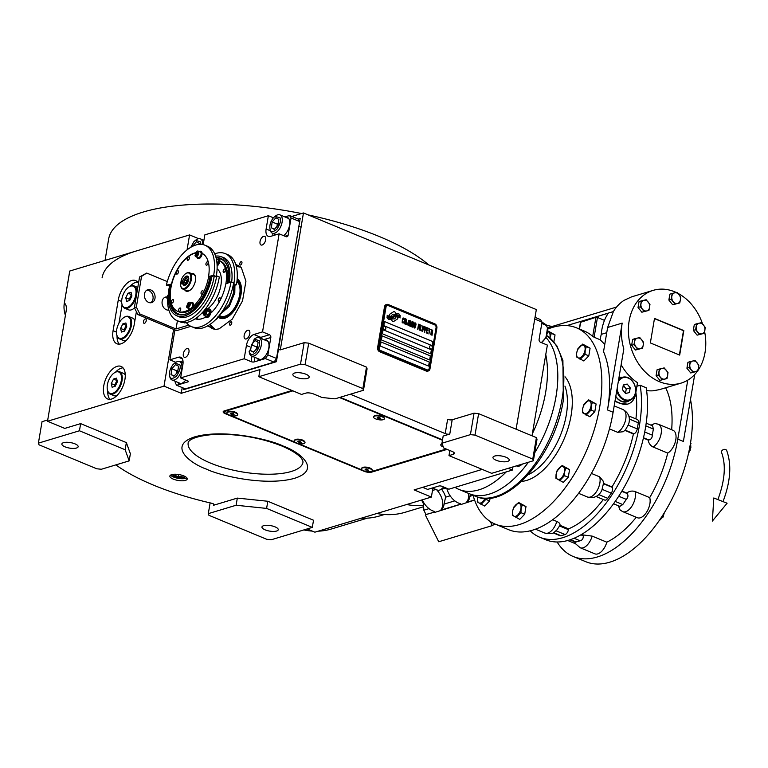 <?xml version="1.0" encoding="UTF-8"?>
<svg xmlns="http://www.w3.org/2000/svg" width="768" height="768" viewBox="0 0 768 768"><rect width="100%" height="100%" fill="white"/><g stroke="black" fill="none" stroke-linecap="round" stroke-linejoin="round"><path stroke-width="1.15" d="M470.419 434.64L474.048 413.174L452.198 419.76L449.779 434.064L443.165 436.061L441.955 443.213L443.664 447.955L452.285 451.526A5.501 1.853 -170.4 0 1 454.406 453.446A5.501 1.853 -170.4 0 1 453.293 454.31L448.982 455.616L491.683 473.328L533.376 460.752L532.771 459.082L474.989 435.11L470.419 434.64L441.955 443.213M449.779 434.064A3.302 1.114 9.6 0 1 445.21 433.594L350.323 394.224M442.531 439.824L340.07 397.315M445.21 433.594L447.629 419.29A3.302 1.114 -170.4 0 0 452.198 419.76M516.106 429.206L536.333 309.562L303.466 212.957L280.31 349.872L304.138 342.691L308.707 343.162L366.49 367.133L367.094 368.813L363.466 390.269L362.861 388.598L305.078 364.618L300.509 364.147L258.806 376.714L301.498 394.426L305.798 393.13A5.501 1.853 -170.4 0 1 313.421 393.917L322.051 397.498L335.002 398.842L363.466 390.269M507.571 461.434A8.256 2.784 9.6 0 1 498.269 460.963A8.256 2.784 9.6 0 1 492.96 457.373A8.256 2.784 9.6 0 1 494.64 456.058A8.256 2.784 9.6 0 1 503.942 456.528A8.256 2.784 9.6 0 1 509.242 460.118A8.256 2.784 9.6 0 1 507.571 461.434M532.771 459.082L536.41 437.626L478.618 413.654L474.048 413.174M536.41 437.626L537.005 439.296L533.376 460.752M474.989 435.11L478.618 413.654M482.198 469.392L414.125 489.907L431.376 497.069L314.88 532.176L307.114 528.95M64.301 303.197L69.514 272.381A203.654 68.717 9.6 0 1 69.782 271.027L189.581 234.922L198.643 238.685M291.859 216.451L303.466 212.957M80.65 423.619L79.44 430.771L38.4 443.136L39.005 444.816L96.787 468.787L101.366 469.258L129.158 460.886L130.368 453.734L126.355 442.589L80.65 423.619L64.762 428.41L47.51 421.248L164.006 386.141L181.248 393.302L182.218 387.571M181.248 393.302L260.016 369.562L258.806 376.714M300.509 364.147L304.138 342.691M307.478 378.413A8.256 2.784 9.6 0 1 298.166 377.952A8.256 2.784 9.6 0 1 292.867 374.352A8.256 2.784 9.6 0 1 294.538 373.046A8.256 2.784 9.6 0 1 303.85 373.517A8.256 2.784 9.6 0 1 309.149 377.107A8.256 2.784 9.6 0 1 307.478 378.413M362.861 388.598L366.49 367.133M292.022 390.49L224.275 410.909A5.501 1.853 -170.4 0 0 223.162 411.782A5.501 1.853 -170.4 0 0 225.283 413.693L364.138 471.302A5.501 1.853 -170.4 0 0 371.76 472.099L447.12 449.386M449.846 450.518L448.982 455.616M185.453 480.374A8.803 2.976 -170.4 0 0 187.238 478.982A8.803 2.976 -170.4 0 0 181.584 475.142A8.803 2.976 -170.4 0 0 171.648 474.653A8.803 2.976 -170.4 0 0 169.862 476.045A8.803 2.976 -170.4 0 0 175.517 479.875A8.803 2.976 -170.4 0 0 185.453 480.374M115.872 464.89A151.92 51.254 -170.4 0 0 211.584 503.222A3.302 1.114 9.6 0 1 214.118 504.768A3.302 1.114 9.6 0 1 213.446 505.296L213.658 504.058M237.322 498.096L236.112 505.248L208.31 513.629L208.915 515.299L266.698 539.28L271.277 539.75L312.307 527.386L313.517 520.234L267.811 501.264L237.322 498.096L213.446 505.296M431.376 497.069L432.874 488.198M65.414 315.398A203.654 68.717 9.6 0 1 64.195 303.888L69.782 271.027M65.568 304.454L64.195 303.888L64.368 303.053A11.011 5.827 112.5 0 1 66.173 310.896L47.51 421.248M64.195 303.888L64.368 303.053M138.48 283.363A17.616 9.331 -67.5 0 0 135.6 280.589A17.616 9.331 -67.5 0 0 118.262 300.048L113.078 330.701A17.616 9.331 -67.5 0 0 116.918 343.776A17.616 9.331 -67.5 0 0 134.256 324.317L136.397 311.674M111.571 399.034A17.616 9.331 -67.5 0 0 124.147 382.886A17.616 9.331 -67.5 0 0 121.085 366.422A17.616 9.331 -67.5 0 0 117.101 366.336A17.616 9.331 -67.5 0 0 104.525 382.493A17.616 9.331 -67.5 0 0 107.587 398.957A17.616 9.331 -67.5 0 0 111.571 399.034M145.21 318.979A2.314 1.229 112.5 0 1 145.738 318.989A2.314 1.229 112.5 0 1 146.131 321.158A2.314 1.229 112.5 0 1 144.49 323.27A2.314 1.229 112.5 0 1 143.962 323.261A2.314 1.229 112.5 0 1 143.558 321.101A2.314 1.229 112.5 0 1 145.21 318.979M164.006 386.141L173.606 329.376M187.046 249.917L189.581 234.922M305.078 364.618L308.707 343.162M186.864 477.869A8.803 2.976 9.6 0 1 185.798 478.33A8.803 2.976 -170.4 0 1 177.36 478.195A8.803 2.976 -170.4 0 1 170.582 475.114M47.731 419.962L42.029 421.68L38.4 443.136M126.355 442.589L125.146 449.741L79.44 430.771M129.158 460.886L125.146 449.741M208.31 513.629L210.125 502.896M267.811 501.264L266.602 508.416L236.112 505.248M312.307 527.386L266.602 508.416M117.043 335.933A17.616 9.331 -67.5 0 0 119.29 344.16M122.083 304.771L118.973 323.165M137.539 282A17.616 9.331 -67.5 0 0 130.138 286.224M115.613 372.048A17.616 9.331 -67.5 0 1 121.411 368.131A17.616 9.331 112.5 0 1 123.024 367.834M107.712 391.104A17.616 9.331 -67.5 0 0 109.958 399.331M172.512 474.442A6.47 2.179 -170.4 0 0 176.746 477.226A6.47 2.179 -170.4 0 0 183.965 477.571A6.47 2.179 9.6 0 0 185.261 476.602M76.483 448.032A8.256 2.784 9.6 0 1 67.171 447.571A8.256 2.784 9.6 0 1 61.872 443.971A8.256 2.784 9.6 0 1 63.542 442.666A8.256 2.784 9.6 0 1 72.854 443.126A8.256 2.784 9.6 0 1 78.154 446.726A8.256 2.784 9.6 0 1 76.483 448.032M276.576 531.043A8.256 2.784 9.6 0 1 267.274 530.582A8.256 2.784 9.6 0 1 261.965 526.992A8.256 2.784 9.6 0 1 263.645 525.677A8.256 2.784 9.6 0 1 272.947 526.147A8.256 2.784 9.6 0 1 278.246 529.738A8.256 2.784 9.6 0 1 276.576 531.043M392.851 318.605A9.581 7.459 73.2 0 1 391.459 319.565L392.102 320.851A1.373 1.066 73.2 0 0 393.619 321.485L397.344 319.094A1.373 1.066 73.2 0 0 397.651 317.29L397.565 317.136A6.384 4.973 73.2 0 0 395.568 316.896A2.419 1.882 73.2 0 1 395.53 317.376A2.419 1.882 73.2 0 1 394.33 318.902A2.419 1.882 -106.8 0 1 394.301 318.912A2.419 1.882 -106.8 0 1 392.832 318.624A2.419 1.882 73.2 0 0 394.33 318.902L394.33 318.902M393.389 321.59A1.373 1.066 73.2 0 0 393.59 321.494L397.315 319.104A1.373 1.066 73.2 0 0 397.613 317.299L397.536 317.146A6.384 4.973 73.2 0 0 395.568 316.906M428.026 371.03A3.302 2.573 -106.8 0 1 427.718 371.146A3.302 2.573 -106.8 0 1 426.25 371.05L379.68 351.734A3.302 2.573 -106.8 0 1 377.606 347.587L384.518 306.72A3.302 2.573 -106.8 0 1 386.15 304.627A3.302 2.573 -106.8 0 1 386.477 304.56M386.045 306.883L379.133 347.75A2.198 1.709 73.2 0 0 380.515 350.506L427.085 369.83A2.198 1.709 73.2 0 0 428.064 369.898A2.198 1.709 73.2 0 0 429.158 368.506L436.07 327.629A2.198 1.709 73.2 0 0 434.688 324.874L388.118 305.549A2.198 1.709 73.2 0 0 387.139 305.491A2.198 1.709 73.2 0 0 386.045 306.883L386.016 306.893A2.198 1.709 -106.8 0 1 387.101 305.501A2.198 1.709 -106.8 0 1 387.12 305.491L387.101 305.501M381.034 341.981L380.342 346.061L428.64 366.106L429.331 362.016L381.034 341.981L429.302 362.026L428.611 366.086M382.07 335.846L381.379 339.936L429.677 359.971L430.368 355.882L382.07 335.846L430.339 355.891L429.648 359.962M383.107 329.712L382.416 333.802L430.714 353.837L431.405 349.757L383.107 329.712M384.49 321.542L383.798 325.632L432.096 345.667L432.787 341.578L384.49 321.542L432.758 341.587L432.067 345.658M395.021 316.57L395.059 316.56A5.674 4.416 -106.8 0 1 395.04 316.56A5.674 4.416 73.2 0 1 397.69 316.771A65.222 50.755 73.2 0 1 400.147 317.933L398.65 315.706A10.109 7.862 73.2 0 0 396.739 315.322A5.27 4.109 73.2 0 0 395.626 315.456A5.27 4.109 73.2 0 0 394.435 316.118A197.146 153.427 73.2 0 1 393.101 317.222A8.304 6.461 73.2 0 1 391.334 318.182A5.453 4.243 73.2 0 1 391.315 318.192A5.453 4.243 -106.8 0 1 391.277 318.202A5.453 4.243 -106.8 0 1 388.723 317.981A39.158 30.48 -106.8 0 1 386.832 317.05L388.31 319.267A6.336 4.934 73.2 0 0 390.691 319.44A6.01 4.675 73.2 0 0 390.931 319.382A6.01 4.675 73.2 0 0 392.765 318.154L392.736 318.163A8.371 6.518 -106.8 0 1 394.512 316.771A5.674 4.416 -106.8 0 1 395.021 316.57A5.674 4.416 73.2 0 0 394.541 316.762A8.371 6.518 73.2 0 0 392.765 318.154M386.822 317.021A39.158 30.48 73.2 0 0 388.752 317.971A5.453 4.243 73.2 0 0 391.315 318.192L391.315 318.192M387.12 315.245A22.109 17.203 73.2 0 0 389.107 316.224A22.109 17.203 -106.8 0 1 387.13 315.274L388.598 317.386A6.528 5.078 73.2 0 0 391.699 317.664L391.699 317.664A6.259 4.867 73.2 0 0 393.466 316.522A8.381 6.518 -106.8 0 1 395.28 315.216A6.326 4.925 -106.8 0 1 395.702 315.062L395.741 315.053A6.326 4.925 73.2 0 1 398.074 315.072A13.738 10.694 73.2 0 1 400.454 316.099L398.976 313.92A5.971 4.646 73.2 0 0 396.442 313.795A5.971 4.646 73.2 0 0 396.106 313.91A7.258 5.654 73.2 0 0 394.483 315.043A15.907 12.384 73.2 0 1 393.446 316.003A5.165 4.022 73.2 0 1 392.352 316.589A5.165 4.022 -106.8 0 1 392.323 316.598A5.165 4.022 -106.8 0 1 391.344 316.733A8.688 6.758 -106.8 0 1 389.078 316.234A8.688 6.758 73.2 0 0 391.373 316.723A5.165 4.022 73.2 0 0 392.352 316.589L392.323 316.598M395.741 315.053A6.326 4.925 73.2 0 0 395.309 315.206A8.381 6.518 73.2 0 0 393.494 316.512L393.466 316.522M391.699 317.664A6.259 4.867 73.2 0 0 393.494 316.512M392.899 314.285L392.938 314.275A2.419 1.882 73.2 0 1 394.416 314.573A9.6 7.469 73.2 0 1 395.808 313.613L395.165 312.326A1.373 1.066 73.2 0 0 393.648 311.693L389.923 314.083A1.373 1.066 73.2 0 0 389.616 315.888L389.693 316.042A6.384 4.963 73.2 0 0 391.699 316.282A2.419 1.882 -106.8 0 1 392.899 314.285A2.419 1.882 -106.8 0 1 392.918 314.275A2.419 1.882 73.2 0 0 391.699 316.282M403.526 322.608L403.661 322.08L402.451 322.166L402.365 321.082L402.893 318.749L404.083 319.584L404.035 318.518L403.123 317.904L402.394 319.354L402.173 322.512L403.085 323.126L403.402 322.003M405.629 318.826L404.63 319.229L404.064 321.782L404.765 323.942L406.042 320.285L405.062 318.72M407.213 324.95L407.318 324.326L406.08 323.808L406.618 319.238L405.754 324.346L407.242 324.97L407.347 324.317L406.109 323.798L406.608 319.267M409.43 320.41L408.432 320.803L407.866 323.366L408.566 325.517L409.843 321.859L408.864 320.304M410.707 326.41L411.974 322.627L411.542 326.746L412.406 321.638L410.64 325.795L410.419 320.822L409.555 325.93L410.486 322.003L410.707 326.41L411.974 322.627M413.654 324.95L413.914 322.387L412.733 321.782L411.869 326.89L413.088 327.274L413.693 325.786L413.99 322.79L412.733 321.802M415.584 322.963L414.586 323.366L414.019 325.92L414.72 328.07L416.006 324.413L415.776 323.155L415.018 322.858M417.696 329.309L418.349 327.014L419.424 327.466L419.53 326.813L418.454 326.362L418.694 324.95L419.933 325.469L420.048 324.816L418.56 324.192L417.696 329.309M419.51 330.058L420.374 324.95L419.51 330.058M421.21 325.296L420.096 330.298L421.584 330.912L421.69 330.259L420.451 329.75L420.95 325.21M421.91 331.056L422.774 325.949L421.91 331.056M424.608 328.445L424.531 326.794L423.35 326.189L422.486 331.296L423.12 329.117L424.09 329.395L424.608 328.445L424.502 326.803L423.35 326.208M426.47 329.222L426.394 327.562L425.213 326.957L424.349 332.064L424.982 329.885L425.952 330.173L426.47 329.222L426.365 327.571L425.213 326.976M427.699 333.456L427.805 332.803L426.566 332.285L426.864 330.547L427.939 330.989L428.045 330.346L426.97 329.894L427.21 328.483L428.448 328.992L428.563 328.349L427.075 327.725L426.211 332.832L427.699 333.456L427.776 332.813L426.538 332.294L426.864 330.547M430.368 329.674L428.89 328.483L429.466 329.299L428.938 333.965L429.706 329.405L430.368 329.674M432.269 330.461L430.79 329.27L431.366 330.086L430.838 334.752L431.606 330.192L432.269 330.461M431.827 335.165L432.691 330.058L431.827 335.165M404.995 319.382L405.744 319.93L405.466 322.368L405.053 323.242L404.304 322.704L404.995 319.382L404.246 322.349L405.053 323.242M408.806 320.957L409.546 321.504L409.267 323.952L408.854 324.826L408.106 324.278L408.806 320.957L408.048 323.933L408.854 324.826M412.618 324.058L412.867 322.531L413.76 323.827L412.579 324.067L412.867 322.531M413.443 325.44L413.155 326.602L412.224 326.333L412.502 324.71L413.443 325.44M414.96 323.52L415.709 324.058L415.43 326.506L415.018 327.379L414.269 326.832L414.96 323.52L414.202 326.486L415.018 327.379M424.166 328.733L423.235 328.464L423.514 326.832L424.397 327.312L424.166 328.733M426.019 329.501L425.098 329.232L425.366 327.6L426.259 328.09L426.019 329.501M383.098 329.741L431.376 349.766L430.685 353.827M428.035 369.907L428.064 369.898A2.198 1.709 -106.8 0 1 428.035 369.907A2.198 1.709 -106.8 0 1 427.056 369.84L380.477 350.515A2.198 1.709 -106.8 0 1 379.094 347.76L386.016 306.893M378.24 347.405L385.152 306.528A3.302 2.573 -106.8 0 1 386.784 304.445A3.302 2.573 -106.8 0 1 388.253 304.541L434.832 323.866A3.302 2.573 -106.8 0 1 436.896 328.003L429.984 368.87A3.302 2.573 -106.8 0 1 428.352 370.963A3.302 2.573 -106.8 0 1 426.883 370.867L380.304 351.542A3.302 2.573 -106.8 0 1 378.24 347.405L377.606 347.587M399.917 317.088L398.621 315.715A10.109 7.862 73.2 0 0 396.71 315.331A5.27 4.109 73.2 0 0 395.606 315.466M400.109 317.914L399.878 317.098M390.912 319.382A6.01 4.675 73.2 0 0 392.736 318.163M400.416 316.08L398.938 313.93A5.971 4.646 73.2 0 0 396.422 313.795M394.406 314.563A9.6 7.469 -106.8 0 1 395.779 313.622L395.136 312.336A1.373 1.066 73.2 0 0 393.84 311.606M404.131 319.027L403.882 318.24M404.054 319.574L404.102 319.037M402.365 321.082L402.73 319.046M403.152 322.454L402.566 322.349M404.966 323.914L405.955 320.851L405.59 318.835M408.768 325.498L409.757 322.426L409.392 320.419M411.504 326.736L412.022 321.504M410.64 325.795L410.419 320.842M409.776 326.016L410.486 322.003M413.059 327.274L413.626 324.96M413.395 324.384L412.579 324.067M413.011 326.659L412.195 326.352L412.502 324.71M414.922 328.051L415.92 324.989L415.555 322.973M419.395 327.446L419.501 326.822L418.426 326.371L418.694 324.95M419.904 325.45L420.019 324.826L418.56 324.221M417.917 329.395L418.349 327.014M419.731 330.154L420.374 324.97M421.555 330.902L421.661 330.278L420.422 329.76L421.171 325.306M422.131 331.142L422.774 325.968M422.707 331.382L423.12 329.117M424.07 329.405L424.57 328.454M424.022 328.79L423.197 328.474L423.514 326.832M424.57 332.16L424.982 329.885M425.923 330.173L426.432 329.232M425.875 329.558L425.059 329.242L425.366 327.6M427.91 330.979L428.016 330.355L426.941 329.904L427.21 328.483M428.419 328.982L428.525 328.358L427.066 327.754M428.909 333.955L429.677 329.414M430.339 329.664L428.89 328.502M430.81 334.742L431.606 330.192M432.24 330.451L430.79 329.29M432.048 335.261L432.691 330.077M383.885 326.323A1.757 1.373 -106.8 0 0 382.944 327.408A1.757 1.373 73.2 0 0 384.893 329.693M383.808 326.342L383.952 326.294A1.757 1.373 -106.8 0 0 383.088 327.37A1.757 1.373 73.2 0 0 385.834 328.608A2.093 2.093 0 0 0 385.19 326.65A1.757 1.373 -106.8 0 1 385.843 328.57M383.952 326.294A1.757 1.373 -106.8 0 1 385.19 326.65M430.454 345.648A1.757 1.373 -106.8 0 0 429.514 346.733A1.757 1.373 73.2 0 0 431.472 349.018M430.378 345.667L430.531 345.619A1.757 1.373 -106.8 0 0 429.667 346.685A1.757 1.373 73.2 0 0 432.413 347.923A2.093 2.093 0 0 0 431.77 345.965A1.757 1.373 -106.8 0 1 432.413 347.894A2.093 2.093 0 0 1 432.384 348.019M430.531 345.619A1.757 1.373 -106.8 0 1 431.77 345.965M102.077 277.882A170.63 57.571 9.6 0 1 136.627 250.877M105.034 260.4L108.643 239.059A170.63 57.571 9.6 0 1 143.194 212.054A170.63 57.571 9.6 0 1 301.546 213.533M308.179 214.906A170.63 57.571 9.6 0 1 428.726 264.922M422.678 487.334L427.67 489.408L438.922 486.01A2.198 0.739 9.6 0 1 441.974 486.326L448.877 489.197L512.41 470.045L508.272 468.326M532.022 435.811L547.363 345.082L540.47 342.221A2.198 1.709 -106.8 0 1 539.088 339.466L542.026 322.09L534.73 319.066M535.027 317.328L540.557 319.622L542.026 322.09L546.989 325.392M512.41 470.045L512.938 466.915M522.134 464.15A9.907 5.251 112.5 0 1 520.733 465.312A9.907 5.251 112.5 0 1 516.874 466.061L516.413 465.869M522.518 464.026L520.733 465.312M541.786 323.501L545.242 324.931A9.907 5.251 112.5 0 1 546 325.402A9.907 5.251 112.5 0 1 547.43 328.186L546.058 337.565L541.507 342.49A9.907 5.251 112.5 0 1 541.344 342.586M547.43 328.186A9.907 5.251 112.5 0 1 545.578 337.613A9.907 5.251 112.5 0 1 541.507 342.49M443.578 486.998A9.907 5.251 112.5 0 1 441.168 489.293A9.907 5.251 112.5 0 1 437.309 490.042L432.365 487.987M443.856 487.114L441.168 489.293M215.942 329.443L212.285 328.694L208.195 325.555M235.93 264.979L238.445 265.651L241.555 267.706M183.552 388.128L183.754 389.645L276.413 361.709L300.182 218.486L298.195 219.082L299.664 221.549L276.509 358.464L274.003 362.131L185.309 388.858L176.688 385.277L187.939 381.888A2.198 0.739 9.6 0 0 188.381 381.542A2.198 0.739 9.6 0 0 187.536 380.774L180.634 377.914L182.88 364.627A9.907 5.251 -67.5 0 0 180.72 357.274A9.907 5.251 -67.5 0 0 178.483 357.226L182.333 358.829M203.174 244.637L204.835 234.864L268.368 215.712L273.389 217.795C270.461 221.549 269.347 225.379 270.048 229.248C270.557 232.32 272.813 232.378 276.797 229.411C280.128 224.189 281.251 220.358 280.166 217.93L275.05 216.307L273.408 217.766M298.195 219.082L289.574 215.501L284.88 216.912M299.664 221.549L291.043 217.968L289.574 215.501M291.043 217.968L288.106 235.334A2.198 1.709 -106.8 0 1 287.011 236.726A2.198 1.709 -106.8 0 1 286.032 236.669L279.13 233.808L262.541 331.891L269.443 334.752A2.198 1.709 -106.8 0 1 270.816 337.517L267.878 354.883L276.509 358.464M274.003 362.131L265.373 358.55L267.878 354.883M265.373 358.55L254.122 361.939A2.198 0.739 9.6 0 1 251.078 361.622L252 356.17M180.634 377.914L244.176 358.762L251.078 361.622M175.459 381.408L175.219 382.81L176.688 385.277M174.931 329.923L169.882 359.818L175.891 362.314M244.166 335.453A4.675 2.477 -67.5 0 0 245.194 338.928A4.675 2.477 -67.5 0 0 249.792 333.763A4.675 2.477 -67.5 0 0 248.774 330.288A4.675 2.477 -67.5 0 0 244.166 335.453M260.054 241.526A4.675 2.477 -67.5 0 0 261.072 245.002A4.675 2.477 -67.5 0 0 265.68 239.837A4.675 2.477 -67.5 0 0 264.662 236.362A4.675 2.477 -67.5 0 0 260.054 241.526M188.957 352.099A4.675 2.477 -67.5 0 0 187.93 348.624A4.675 2.477 -67.5 0 0 183.331 353.789A4.675 2.477 -67.5 0 0 184.349 357.264A4.675 2.477 -67.5 0 0 188.957 352.099M231.763 323.174A1.814 0.96 -67.5 0 0 231.36 321.83A1.814 0.96 -67.5 0 0 229.574 323.837A1.814 0.96 -67.5 0 0 229.968 325.181A1.814 0.96 -67.5 0 0 231.763 323.174M241.939 263.002A1.814 0.96 -67.5 0 0 241.536 261.658A1.814 0.96 -67.5 0 0 239.75 263.664A1.814 0.96 -67.5 0 0 240.144 265.008A1.814 0.96 -67.5 0 0 241.939 263.002M235.728 264.326L241.229 267.35L245.933 281.174L242.515 300.922L232.272 319.123L219.082 328.858L215.462 329.462L207.494 325.958M169.882 359.818L178.483 357.226M244.176 358.762L246.422 345.475L249.437 346.723M262.541 331.891L253.939 334.483A9.907 5.251 -67.5 0 0 246.422 345.475M279.13 233.808L270.528 236.4A9.907 5.251 -67.5 0 1 268.282 236.352A9.907 5.251 -67.5 0 1 266.122 228.998L270.365 230.755M268.368 215.712L266.122 228.998M283.632 235.67A10.454 5.539 -67.5 0 0 289.498 225.59A10.454 5.539 -67.5 0 0 287.309 217.325A10.454 5.539 -67.5 0 0 285.456 217.162M257.088 358.282A10.454 5.539 -67.5 0 0 258.518 359.472A10.454 5.539 -67.5 0 0 268.81 347.914A10.454 5.539 -67.5 0 0 266.534 340.157A10.454 5.539 -67.5 0 0 264.682 339.984M177.523 382.262A10.454 5.539 -67.5 0 0 178.954 383.453A10.454 5.539 -67.5 0 0 181.315 383.501A10.454 5.539 -67.5 0 0 185.731 380.026M287.616 218.054A10.454 5.539 112.5 0 1 288.298 217.997M259.68 359.702A10.454 5.539 112.5 0 1 259.248 359.184M267.523 340.819A10.454 5.539 -67.5 0 0 266.842 340.877M180.125 383.683A10.454 5.539 112.5 0 1 179.683 383.155M173.069 364.57C170.131 368.362 169.008 372.182 169.709 376.051C170.218 379.133 172.474 379.181 176.458 376.214C179.789 370.992 180.912 367.162 179.827 364.733L174.71 363.11L173.069 364.57M180.797 383.626L172.003 379.978A9.907 5.251 -67.5 0 1 169.968 377.357A9.907 5.251 -67.5 0 1 169.805 376.714L169.709 376.051M172.003 379.978A9.907 5.251 -67.5 0 0 179.357 375.379A9.907 5.251 -67.5 0 0 181.642 364.291A9.907 5.251 -67.5 0 0 179.597 361.67A9.907 5.251 -67.5 0 0 175.738 362.419L174.71 363.11M177.725 372.029L178.512 366.202L175.555 364.57L171.811 368.755L171.024 374.582L173.981 376.224L177.725 372.029M171.024 374.582L174.25 375.926M171.811 368.755L176.986 370.906L176.669 373.21M178.032 369.725L176.986 370.906M210.288 325.142A34.128 18.077 -67.5 0 0 210.47 325.45A34.128 18.077 -67.5 0 0 214.013 329.222M240.038 266.496A34.128 18.077 -67.5 0 0 236.314 266.381M209.885 324.48L215.146 329.395M240.96 267.178L236.342 266.477M218.074 317.05A21.514 11.395 112.5 0 0 223.258 318.576A21.514 11.395 112.5 0 0 240.787 295.632A21.514 11.395 -67.5 0 0 239.03 280.56A21.514 11.395 -67.5 0 0 237.178 278.87M237.149 279.322A21.005 11.126 112.5 0 1 239.318 280.963M223.747 318.499A21.005 11.126 112.5 0 1 218.563 316.368M218.842 316.032A20.189 10.694 112.5 0 0 240 295.795A20.189 10.694 -67.5 0 0 237.053 280.349M219.274 315.504L220.704 316.09A19.267 10.205 112.5 0 0 239.462 295.91A19.267 10.205 -67.5 0 0 236.938 281.414M276.413 361.709L300.182 218.486M183.322 389.462L275.981 361.536M276.086 234.72L272.342 233.165A9.907 5.251 -67.5 0 1 270.298 230.554A9.907 5.251 -67.5 0 1 270.144 229.91L270.048 229.248M272.342 233.165A9.907 5.251 -67.5 0 0 279.686 228.576A9.907 5.251 -67.5 0 0 281.981 217.488A9.907 5.251 -67.5 0 0 279.936 214.867A9.907 5.251 -67.5 0 0 276.077 215.616L275.05 216.307M278.064 225.226L278.851 219.398L275.894 217.766L272.141 221.952L271.363 227.779L274.32 229.411L278.064 225.226M271.363 227.779L274.589 229.114M272.141 221.952L277.315 224.102L277.008 226.406M278.371 222.922L277.315 224.102M256.022 352.234C258.97 348.451 260.093 344.621 259.392 340.752L254.275 339.13L249.274 352.08C250.618 355.229 252.864 355.277 256.022 352.234M249.139 351.523L249.37 352.733A9.907 5.251 -67.5 0 0 249.523 353.376A9.907 5.251 -67.5 0 0 251.568 355.997A9.907 5.251 -67.5 0 0 257.318 353.558A9.907 5.251 -67.5 0 0 261.206 340.31A9.907 5.251 -67.5 0 0 259.162 337.69A9.907 5.251 -67.5 0 0 255.302 338.438L254.275 339.13M251.366 344.774L250.589 350.602L253.546 352.243L257.29 348.048L258.077 342.221L255.12 340.589L251.366 344.774L256.541 346.925L256.234 349.229M250.589 350.602L253.814 351.946M257.597 345.744L256.541 346.925M200.87 244.33L200.602 241.91L195.485 240.288L193.843 241.747L190.81 247.296M202.714 244.531A9.907 5.251 -67.5 0 0 202.416 241.469A9.907 5.251 -67.5 0 0 200.371 238.848A9.907 5.251 -67.5 0 0 196.512 239.597L195.485 240.288M199.152 244.378L199.286 243.379L196.33 241.738L192.518 246.365M220.368 314.102L229.344 306.336L234.797 292.781L234.922 285.158M221.53 312.49L229.19 304.464L233.693 292.502L233.875 285.379M550.31 343.306A88.07 46.646 112.5 0 1 534.73 452.765A88.07 46.646 -67.5 0 0 556.042 396.432A88.07 46.646 -67.5 0 0 546.058 337.574A88.07 46.646 112.5 0 1 550.31 343.306M528.384 462.259A88.07 46.646 112.5 0 1 469.344 493.728A88.07 46.646 -67.5 0 0 528.384 462.259M541.728 342.336A88.07 46.646 112.5 0 1 541.968 342.845M545.76 354.557A88.07 46.646 112.5 0 1 532.378 433.699M506.275 471.888A88.07 46.646 112.5 0 1 458.995 489.437A88.07 46.646 112.5 0 1 455.011 487.344M134.515 307.91A12.106 6.413 112.5 0 1 128.525 309.83L124.646 308.218A12.106 6.413 112.5 0 1 121.958 304.243A12.106 6.413 112.5 0 1 121.91 303.984M136.368 295.824A12.106 6.413 112.5 0 1 124.646 308.218M136.704 293.875A12.106 6.413 -67.5 0 0 133.92 285.85A12.106 6.413 -67.5 0 0 129.206 286.762A12.106 6.413 -67.5 0 0 128.995 286.915M128.784 287.05A11.558 6.125 -67.5 0 1 135.802 294.768A11.558 6.125 112.5 0 1 128.765 306.768A11.558 6.125 112.5 0 1 121.862 303.734A11.558 6.125 112.5 0 1 121.901 298.954A11.558 6.125 -67.5 0 1 128.784 287.05L129.206 286.762M131.914 295.939L131.069 292.31L128.016 293.232L125.798 297.782L126.634 301.402L129.686 300.48L131.914 295.939M125.798 297.782L129.245 299.213L129.552 300.528M128.016 293.232L131.462 294.662L129.245 299.213M126.115 340.531A12.106 6.413 112.5 0 1 123.341 340.483L119.462 338.88A12.106 6.413 112.5 0 1 116.774 334.896A12.106 6.413 112.5 0 1 116.726 334.637M134.88 320.63A12.106 6.413 -67.5 0 0 132.624 318.115L128.736 316.502A12.106 6.413 -67.5 0 0 124.022 317.414A12.106 6.413 -67.5 0 0 123.811 317.568M128.736 316.502A12.106 6.413 -67.5 0 1 131.376 325.498A12.106 6.413 112.5 0 1 119.462 338.88M123.6 317.702A11.558 6.125 -67.5 0 1 130.618 325.421A11.558 6.125 112.5 0 1 123.581 337.421A11.558 6.125 112.5 0 1 116.678 334.387A11.558 6.125 112.5 0 1 116.717 329.606A11.558 6.125 -67.5 0 1 123.6 317.702L124.022 317.414M126.72 326.592L125.885 322.963L122.832 323.885L120.614 328.435L121.45 332.064L124.502 331.142L126.72 326.592M120.614 328.435L124.061 329.866L124.368 331.181M122.832 323.885L126.278 325.315L124.061 329.866M116.784 395.702A12.106 6.413 112.5 0 1 114.01 395.664L110.122 394.051A12.106 6.413 112.5 0 1 107.443 390.067A12.106 6.413 112.5 0 1 107.395 389.808M125.28 375.226A12.106 6.413 -67.5 0 0 123.283 373.296L119.405 371.683A12.106 6.413 -67.5 0 0 114.691 372.595A12.106 6.413 -67.5 0 0 114.48 372.749M119.405 371.683A12.106 6.413 -67.5 0 1 122.045 380.669A12.106 6.413 112.5 0 1 110.122 394.051M114.269 372.883A11.558 6.125 -67.5 0 1 121.286 380.592A11.558 6.125 112.5 0 1 114.25 392.592A11.558 6.125 112.5 0 1 107.347 389.558A11.558 6.125 112.5 0 1 107.386 384.778A11.558 6.125 -67.5 0 1 114.269 372.883L114.691 372.595M117.389 381.763L116.554 378.144L113.501 379.066L111.274 383.606L112.118 387.235L115.171 386.314L117.389 381.763M111.274 383.606L114.73 385.037L115.037 386.352M113.501 379.066L116.947 380.496L114.73 385.037M173.539 474.307A5.53 1.862 9.6 0 0 173.693 475.267A5.53 1.862 9.6 0 0 177.955 477.187A5.53 1.862 9.6 0 0 183.226 477.264A5.53 1.862 -170.4 0 0 183.869 476.986A5.53 1.862 -170.4 0 0 184.339 476.131M175.699 474.24L175.21 475.44L178.378 476.755L182.054 476.774L182.131 475.306M182.054 476.774L182.294 475.373M178.378 476.755L178.752 474.538M292.886 390.854L224.477 411.466L225.082 413.136L227.606 414.192M230.755 415.498L294.883 442.099M298.032 443.405L362.15 470.006M365.309 471.312L366.317 471.533M224.477 411.466L224.582 410.813M442.454 440.266L339.408 397.517M368.688 471.782L370.243 471.936L446.256 449.03M442.07 443.53A4.954 1.67 -170.4 0 0 441.917 443.616L441.331 443.971A5.501 1.853 -170.4 0 0 440.861 444.566A5.501 1.853 -170.4 0 0 440.851 444.73M384.192 417.782L383.76 417.245A4.954 1.67 -170.4 0 0 379.939 415.526A4.954 1.67 -170.4 0 0 375.216 415.459A4.954 1.67 -170.4 0 0 374.64 415.709L374.054 416.064A5.501 1.853 9.6 0 1 379.325 415.747A5.501 1.853 9.6 0 1 384.192 417.782A5.501 1.853 9.6 0 1 384.442 418.493A5.501 1.853 9.6 0 1 384.394 418.646M372.038 469.622L371.606 469.094A4.954 1.67 -170.4 0 0 367.786 467.376A4.954 1.67 -170.4 0 0 363.072 467.309A4.954 1.67 -170.4 0 0 362.486 467.549L361.91 467.914A5.501 1.853 9.6 0 1 367.171 467.597A5.501 1.853 9.6 0 1 372.038 469.622A5.501 1.853 9.6 0 1 372.288 470.342A5.501 1.853 9.6 0 1 372.24 470.496M304.762 441.715L304.33 441.187A4.954 1.67 -170.4 0 0 300.518 439.459A4.954 1.67 -170.4 0 0 295.795 439.392A4.954 1.67 -170.4 0 0 295.21 439.642L294.634 440.006A5.501 1.853 9.6 0 1 299.894 439.69A5.501 1.853 9.6 0 1 304.762 441.715A5.501 1.853 9.6 0 1 305.011 442.435A5.501 1.853 9.6 0 1 304.973 442.589M237.494 413.808L237.062 413.28A4.954 1.67 -170.4 0 0 233.242 411.552A4.954 1.67 -170.4 0 0 228.518 411.485A4.954 1.67 -170.4 0 0 227.942 411.734L227.357 412.09A5.501 1.853 9.6 0 1 236.083 412.81A5.501 1.853 -170.4 0 1 237.494 413.808A5.501 1.853 -170.4 0 1 237.744 414.528L237.686 414.835A5.501 1.853 -170.4 0 0 236.026 413.117A5.501 1.853 9.6 0 0 230.275 411.869A5.501 1.853 9.6 0 0 226.838 412.992A5.501 1.853 9.6 0 0 228.499 414.71A5.501 1.853 -170.4 0 0 234.25 415.958A5.501 1.853 -170.4 0 0 237.686 414.835M361.43 468.662A5.501 1.853 -170.4 0 1 361.44 468.509A5.501 1.853 -170.4 0 1 361.853 467.952A5.501 1.853 9.6 0 1 361.91 467.914M361.805 468.259A5.501 1.853 9.6 0 1 368.035 468.086A5.501 1.853 9.6 0 1 372.24 470.65A5.501 1.853 9.6 0 1 371.818 471.206A5.501 1.853 -170.4 0 1 365.587 471.379A5.501 1.853 -170.4 0 1 361.382 468.816A5.501 1.853 -170.4 0 1 361.805 468.259M366.576 469.056L365.078 469.219L365.309 469.901L368.544 470.246L366.576 469.056M367.046 470.41L367.238 469.248M365.309 469.901L365.434 469.181M373.584 416.813A5.501 1.853 -170.4 0 1 373.584 416.659A5.501 1.853 -170.4 0 1 373.834 416.237A5.501 1.853 9.6 0 1 374.054 416.064M373.786 416.544A5.501 1.853 9.6 0 1 379.949 416.179A5.501 1.853 9.6 0 1 384.384 418.8A5.501 1.853 9.6 0 1 384.144 419.232A5.501 1.853 -170.4 0 1 377.971 419.587A5.501 1.853 -170.4 0 1 373.536 416.966A5.501 1.853 -170.4 0 1 373.786 416.544M378.557 417.187L377.165 417.418L377.568 418.118L380.755 418.349L378.557 417.187M379.363 418.579L379.555 417.446M377.568 418.118L377.702 417.331M226.877 412.848A5.501 1.853 9.6 0 1 226.886 412.685A5.501 1.853 9.6 0 1 227.357 412.09M230.429 413.482L230.957 414.192L234.086 414.346L233.568 413.635L230.429 413.482M230.957 414.192L231.101 413.347M232.781 414.614L232.973 413.501M441.331 443.971A5.501 1.853 -170.4 0 1 441.648 443.818A5.501 1.853 9.6 0 1 442.118 443.664M440.861 444.566L440.813 444.874A5.501 1.853 -170.4 0 1 441.6 444.125A5.501 1.853 9.6 0 1 442.214 443.933M440.813 444.874A5.501 1.853 -170.4 0 0 443.299 446.938M294.154 440.755A5.501 1.853 -170.4 0 1 294.163 440.602A5.501 1.853 -170.4 0 1 294.499 440.102A5.501 1.853 9.6 0 1 294.634 440.006M294.442 440.4A5.501 1.853 9.6 0 1 300.653 440.15A5.501 1.853 9.6 0 1 304.963 442.742A5.501 1.853 9.6 0 1 304.627 443.242A5.501 1.853 -170.4 0 1 298.416 443.501A5.501 1.853 -170.4 0 1 294.106 440.909A5.501 1.853 -170.4 0 1 294.442 440.4M299.222 441.13L297.773 441.331L298.08 442.022L301.296 442.31L299.222 441.13M299.846 442.512L300.038 441.36M298.08 442.022L298.214 441.274M717.888 499.584C724.906 480.624 726.134 464.947 721.584 452.563A2.755 2.054 -22.2 0 1 722.582 450.048A2.755 2.054 -22.2 0 1 725.693 449.549A2.755 2.054 -22.2 0 1 726.682 450.49C731.779 464.611 730.55 481.651 723.005 501.61M713.789 497.971L727.104 503.222L712.368 521.069L713.789 497.971M184.397 288.374A8.256 4.368 -67.5 0 0 190.656 279.216A8.256 4.368 -67.5 0 0 186.989 273.043A8.256 4.368 -67.5 0 0 185.645 273.706A8.256 4.368 -67.5 0 0 181.229 280.176L180.557 284.131A8.256 4.368 -67.5 0 0 180.701 285.619A8.256 4.368 -67.5 0 0 184.397 288.374M180.749 285.869A8.803 4.666 -67.5 0 0 180.797 286.128A8.803 4.666 -67.5 0 0 182.746 289.027A8.803 4.666 -67.5 0 0 184.742 289.066A8.803 4.666 -67.5 0 0 191.03 280.982A8.803 4.666 -67.5 0 0 189.494 272.755A8.803 4.666 -67.5 0 0 187.507 272.717A8.803 4.666 -67.5 0 0 186.067 273.418A8.803 4.666 -67.5 0 0 185.856 273.571M180.557 284.131L181.382 283.882L182.054 279.926L181.229 280.176M188.669 279.811A4.954 2.621 -67.5 0 0 187.594 276.134A4.954 2.621 -67.5 0 0 182.717 281.606A4.954 2.621 -67.5 0 0 183.792 285.283A4.954 2.621 -67.5 0 0 188.669 279.811M188.17 279.965C188.419 277.68 187.805 276.653 186.336 276.883L183.197 283.162L185.04 284.544L188.17 279.965M188.39 276.893L185.875 277.085M183.254 283.402L184.896 285.312M184.166 282.288L185.29 283.066L186.816 281.491L187.219 279.13L186.086 278.352L184.57 279.926L184.166 282.288L185.51 282.845M184.57 279.926L186.72 280.819L186.566 281.75M604.762 344.429L600.163 339.744A44.822 34.886 -106.8 0 1 600.317 338.784A44.822 34.886 -106.8 0 1 601.286 334.349A44.822 34.886 -106.8 0 1 601.843 329.731A44.822 34.886 -106.8 0 1 604.483 320.362A44.822 34.886 -106.8 0 1 608.323 313.19L591.782 318.182A44.822 34.886 73.2 0 0 591.475 318.634M601.286 334.349L606.749 332.698M614.189 405.898L623.021 409.565A12.662 6.701 112.5 0 1 625.786 418.963A12.662 6.701 112.5 0 1 617.712 432.326L609.456 428.909M667.738 453.082L653.069 447.005A12.662 6.701 -67.5 0 0 661.142 433.632A12.662 6.701 -67.5 0 0 658.387 424.234L673.046 430.32A12.662 6.701 112.5 0 1 675.802 439.718A12.662 6.701 112.5 0 1 667.738 453.082A93.571 49.555 112.5 0 1 649.709 497.616A12.662 6.701 112.5 0 1 649.891 503.75A12.662 6.701 112.5 0 1 637.43 517.738L622.762 511.651A12.662 6.701 -67.5 0 0 635.222 497.664A12.662 6.701 -67.5 0 0 635.05 491.53C632.198 490.608 629.414 491.098 626.707 493.018L627.149 493.546C628.445 495.398 628.166 497.347 626.323 499.382L622.781 504.566L619.882 506.381L613.546 503.75M639.763 337.536L643.574 342.269L643.21 345.178A5.501 4.282 73.2 0 0 641.808 339.859A5.501 4.282 73.2 0 0 637.498 338.074L639.763 337.536M643.21 345.178L642.576 348.173L640.31 348.71A5.501 4.282 73.2 0 0 643.21 345.178M634.954 338.698L637.498 338.074A5.501 4.282 73.2 0 0 634.589 341.606L634.954 338.698L632.64 339.389L631.642 345.293L635.453 350.026L642.576 348.173M634.589 341.606A5.501 4.282 73.2 0 0 636 346.925A5.501 4.282 73.2 0 0 640.31 348.71L637.766 349.334L633.955 344.592L634.589 341.606M635.453 350.026L637.766 349.334M631.642 345.293L633.955 344.592M654.499 318.413L683.827 330.576L679.68 355.094L650.352 342.931L654.499 318.413M676.224 292.474A48.442 37.699 73.2 0 0 653.107 290.381A48.442 37.699 73.2 0 0 629.136 321.005A48.442 37.699 73.2 0 0 642.163 368.592A48.442 37.699 73.2 0 0 681.062 383.126A48.442 37.699 73.2 0 0 697.421 371.232M698.026 370.378A48.442 37.699 73.2 0 0 705.034 352.493A48.442 37.699 73.2 0 0 704.621 331.661M702.538 323.875A48.442 37.699 73.2 0 0 677.933 293.318M654.461 318.634L683.491 330.672L679.382 354.979M636.893 386.227L640.138 385.248L646.166 387.754A101.28 53.635 112.5 0 1 617.875 497.51A101.28 53.635 112.5 0 1 545.789 539.75L539.75 537.245A101.28 53.635 -67.5 0 0 611.837 495.005A101.28 53.635 -67.5 0 0 640.138 385.248M681.062 383.126L659.558 389.616L653.078 390.797A48.442 37.699 -106.8 0 1 646.608 390.566M473.059 495.274A106.234 56.266 -67.5 0 0 495.158 524.102L508.522 529.651A106.234 56.266 112.5 0 0 613.104 412.282L623.818 348.95A48.442 37.699 -106.8 0 1 622.186 323.107L607.498 409.958A106.234 56.266 112.5 0 0 603.533 351.677L607.622 327.494L613.421 311.482A48.442 37.699 -106.8 0 1 624.115 300.317L631.603 296.861L653.107 290.381M615.005 401.069L621.034 403.574A15.408 11.99 73.2 0 0 627.898 404.026A15.408 11.99 73.2 0 0 635.53 394.282L637.488 382.685A48.442 37.699 -106.8 0 1 621.139 364.781M704.246 333.302L697.123 335.155L693.312 330.413L695.616 329.722L696.614 323.818L701.434 322.656L705.245 327.398L704.246 333.302L699.437 334.454L695.616 329.722M696.614 323.818L694.31 324.518L693.312 330.413M697.853 371.107L690.73 372.96L686.918 368.218L689.222 367.526L690.221 361.622L695.03 360.47L698.851 365.203L697.853 371.107L693.043 372.269L689.222 367.526M690.221 361.622L687.917 362.323L686.918 368.218M667.018 378.538L659.894 380.4L656.083 375.658L658.397 374.966L659.386 369.062L664.205 367.901L668.016 372.643L667.018 378.538L662.208 379.699L658.397 374.966M659.386 369.062L657.082 369.763L656.083 375.658M679.805 302.928L672.682 304.79L668.87 300.048L671.184 299.347L672.182 293.453L676.992 292.291L680.803 297.034L679.805 302.928L674.995 304.09L671.184 299.347M672.182 293.453L669.869 294.154L668.87 300.048M648.97 310.368L641.846 312.221L638.035 307.488L640.349 306.787L641.347 300.893L646.157 299.731L649.968 304.464L648.97 310.368L644.16 311.53L640.349 306.787M641.347 300.893L639.034 301.584L638.035 307.488M530.16 530.784A101.28 53.635 -67.5 0 0 539.75 537.245M635.856 392.333A93.571 49.555 112.5 0 1 635.923 418.915M628.81 415.958L637.354 419.51A4.406 2.333 112.5 0 1 638.314 422.774L637.277 428.909A4.406 2.333 112.5 0 1 633.936 433.795L633.418 433.949A93.571 49.555 112.5 0 1 611.981 486.902L612.259 487.363A4.406 2.333 112.5 0 1 611.28 493.142L607.738 498.326A4.406 2.333 112.5 0 1 604.666 500.064L596.102 496.512M603.331 499.517A93.571 49.555 112.5 0 1 568.55 528.854L568.416 529.661A4.406 2.333 112.5 0 1 565.075 534.547L561.101 535.747A4.406 2.333 112.5 0 1 560.112 535.728L553.152 532.838M690.49 399.485A106.234 56.266 112.5 0 1 690.298 444.307A106.234 56.266 112.5 0 1 585.715 561.677L573.216 556.493A106.234 56.266 -67.5 0 0 677.789 439.114L687.763 380.16M557.126 541.978A106.234 56.266 -67.5 0 0 573.216 556.493M665.626 387.782A93.571 49.555 112.5 0 1 671.654 429.744M636.269 517.258A93.571 49.555 112.5 0 1 606.826 542.198A12.662 6.701 112.5 0 1 594.902 553.843L580.234 547.766A12.662 6.701 -67.5 0 0 592.166 536.112L583.277 534.97L583.315 535.843C583.334 538.608 582.269 540.259 580.118 540.787L575.434 542.083L569.952 539.808M694.723 374.496L683.395 441.446L677.789 439.114M618.931 377.837A12.662 9.85 -106.8 0 1 619.728 377.549A12.662 9.85 -106.8 0 1 622.646 377.242M629.635 400.426A12.662 9.85 -106.8 0 1 627.034 401.789A12.662 9.85 -106.8 0 1 615.773 396.49M697.123 335.155L699.437 334.454M690.73 372.96L693.043 372.269M659.894 380.4L662.208 379.699M672.682 304.79L674.995 304.09M641.846 312.221L644.16 311.53M621.034 403.574L627.533 404.131M620.64 403.69L614.957 401.338M617.712 432.326L623.29 431.712L625.603 429.619L628.618 424.253C630.586 417.773 628.723 412.877 623.021 409.565M633.418 433.949L624.864 430.397M603.427 484.474L603.187 481.104L599.683 476.861A12.662 6.701 112.5 0 1 599.866 482.995A12.662 6.701 112.5 0 1 587.405 496.982L578.554 493.315M603.446 483.37L611.981 486.902M591.379 473.414L599.683 476.861M601.814 490.454L603.398 483.686M568.416 529.661L559.555 525.984L559.862 525.254C560.419 523.949 559.402 522.682 556.8 521.443A12.662 6.701 112.5 0 1 544.877 533.088C554.611 534.845 553.651 531.917 556.646 530.314L559.642 525.802M559.862 525.254L568.55 528.854M552.624 519.715L556.8 521.443M581.722 534.317L583.277 534.97M618.374 505.757L620.112 510.029L622.762 511.651M592.166 536.112L606.826 542.198M621.946 491.04L626.707 493.018M646.205 423.178L652.598 425.827L653.357 429.014L652.32 435.149C652.234 437.894 651.072 439.498 648.835 439.968L648.144 440.064C648.749 443.318 650.39 445.632 653.069 447.005M648.144 440.064L643.421 438.096M635.05 491.53L649.709 497.616M658.387 424.234L654.835 423.475L651.014 425.174M495.158 524.102A106.234 56.266 -67.5 0 0 599.731 406.733A106.234 56.266 -67.5 0 0 576.576 327.859A106.234 56.266 -67.5 0 0 547.622 329.136M600.163 339.744L594.106 337.229L597.456 317.443L604.483 320.362M576.576 327.859L584.122 330.989A106.234 56.266 112.5 0 1 592.704 336.384L594.106 337.229M622.31 377.347A12.662 9.85 73.2 0 0 619.565 377.597M626.87 401.837A12.662 9.85 73.2 0 0 629.299 400.531M566.842 325.603L613.363 311.578M547.373 327.907A29.722 23.126 -106.8 0 1 547.584 327.84L616.57 307.046M703.469 324.989A5.501 4.282 73.2 0 0 699.158 323.203A5.501 4.282 73.2 0 0 696.259 326.726A5.501 4.282 73.2 0 0 697.661 332.045A5.501 4.282 73.2 0 0 701.981 333.84A5.501 4.282 73.2 0 0 704.88 330.307A5.501 4.282 73.2 0 0 703.469 324.989M697.075 362.794A5.501 4.282 73.2 0 0 692.765 361.008A5.501 4.282 73.2 0 0 689.866 364.531A5.501 4.282 73.2 0 0 691.267 369.85A5.501 4.282 73.2 0 0 695.587 371.645A5.501 4.282 73.2 0 0 698.486 368.112A5.501 4.282 73.2 0 0 697.075 362.794M666.25 370.234A5.501 4.282 73.2 0 0 661.93 368.438A5.501 4.282 73.2 0 0 659.03 371.971A5.501 4.282 73.2 0 0 660.432 377.29A5.501 4.282 73.2 0 0 664.752 379.075A5.501 4.282 73.2 0 0 667.651 375.552A5.501 4.282 73.2 0 0 666.25 370.234M679.037 294.624A5.501 4.282 73.2 0 0 674.717 292.829A5.501 4.282 73.2 0 0 671.818 296.362A5.501 4.282 73.2 0 0 673.229 301.68A5.501 4.282 73.2 0 0 677.539 303.466A5.501 4.282 73.2 0 0 680.438 299.942A5.501 4.282 73.2 0 0 679.037 294.624M648.202 302.054A5.501 4.282 73.2 0 0 643.891 300.269A5.501 4.282 73.2 0 0 640.982 303.802A5.501 4.282 73.2 0 0 642.394 309.12A5.501 4.282 73.2 0 0 646.704 310.906A5.501 4.282 73.2 0 0 649.603 307.373A5.501 4.282 73.2 0 0 648.202 302.054M580.637 322.291L595.93 317.29L597.456 317.443M618.826 378.432A12.106 9.427 -106.8 0 1 619.555 378.173L622.541 377.27A12.106 9.427 73.2 0 0 618.547 380.122M616.762 390.662A12.106 9.427 73.2 0 0 629.53 400.464L626.544 401.357A12.106 9.427 -106.8 0 1 615.802 396.336M552.048 326.496L545.53 325.075L552.067 326.486M629.53 400.464A12.106 9.427 73.2 0 0 635.52 392.803A12.106 9.427 73.2 0 0 632.266 380.909A12.106 9.427 73.2 0 0 622.541 377.27M689.078 450.749L689.741 451.027L690.134 450.317L689.491 451.642L690.864 447.389L690.528 442.886M688.637 452.813L689.491 451.642M690.49 443.126L691.037 443.357M662.122 516.173L663.197 516.624L663.581 515.914L662.938 517.238L664.378 512.602M658.243 521.75L663.197 516.624M582.672 344.093L590.093 348.192L588.797 355.862L583.853 360.989L576.422 356.89L576.605 352.858L577.978 348.605L577.334 349.93L582.672 344.093L586.33 346.627L585.206 350.266L585.034 354.298L580.08 359.424M588.691 399.869L596.112 403.978L594.816 411.638L589.872 416.774L582.442 412.675L582.624 408.643L583.997 404.381L583.354 405.706L588.691 399.869L592.349 402.413L591.226 406.051L591.053 410.083L586.099 415.21M562.147 465.466L569.568 469.574L568.272 477.245L563.318 482.371L555.898 478.272L556.07 474.24L557.443 469.987L556.8 471.312L562.147 465.466L565.795 468.01L564.672 471.648L564.499 475.68L559.546 480.806M518.582 502.454L526.003 506.563L524.707 514.224L519.754 519.36L512.333 515.261L512.506 511.229L513.878 506.966L513.235 508.291L518.582 502.454L522.23 504.998L521.107 508.637L520.934 512.659L515.981 517.795M490.118 498.134L489.638 500.938L484.694 506.064L477.264 501.965L477.6 497.05M547.814 330.883L555.034 334.896L553.882 341.731M617.165 388.262A11.558 8.995 73.2 0 0 625.882 399.926A11.558 8.995 73.2 0 0 635.414 392.525A11.558 8.995 73.2 0 0 629.472 378.701A11.558 8.995 73.2 0 0 618.211 382.08M590.093 348.192L586.33 346.627M588.797 355.862L585.034 354.298M596.112 403.978L592.349 402.413M594.816 411.638L591.053 410.083M569.568 469.574L565.795 468.01M568.272 477.245L564.499 475.68M526.003 506.563L522.23 504.998M524.707 514.224L520.934 512.659M485.75 498.355L485.875 499.373L480.922 504.509M489.638 500.938L485.875 499.373M555.034 334.896L551.261 333.341L550.003 337.872M547.613 330.797L551.261 333.341M627.158 384.048L630.211 387.84L629.414 392.563L625.565 393.485L622.512 389.693L623.309 384.979L627.158 384.048L623.27 385.219M585.005 350.304A6.864 3.638 -67.5 0 0 581.952 345.178A6.864 3.638 -67.5 0 0 576.739 352.79A6.864 3.638 -67.5 0 0 579.792 357.926A6.864 3.638 -67.5 0 0 585.005 350.304M591.024 406.09A6.864 3.638 -67.5 0 0 587.971 400.954A6.864 3.638 -67.5 0 0 582.758 408.576A6.864 3.638 -67.5 0 0 585.811 413.702A6.864 3.638 -67.5 0 0 591.024 406.09M564.47 471.686A6.864 3.638 -67.5 0 0 561.418 466.56A6.864 3.638 -67.5 0 0 556.214 474.173A6.864 3.638 -67.5 0 0 559.267 479.299A6.864 3.638 -67.5 0 0 564.47 471.686M520.906 508.675A6.864 3.638 -67.5 0 0 517.853 503.539A6.864 3.638 -67.5 0 0 512.65 511.162A6.864 3.638 -67.5 0 0 515.702 516.288A6.864 3.638 -67.5 0 0 520.906 508.675M477.744 497.088A6.864 3.638 -67.5 0 0 477.59 497.875A6.864 3.638 -67.5 0 0 479.731 503.117A6.864 3.638 -67.5 0 0 484.944 498.326M549.802 337.709A6.864 3.638 -67.5 0 0 549.936 337.018A6.864 3.638 -67.5 0 0 547.786 331.766M630.211 387.84L626.237 389.04L623.251 385.325M626.237 389.04L625.498 393.408M406.666 504.509A92.467 71.962 73.2 0 0 423.571 505.469M423.638 506.707L405.187 512.266A92.467 71.962 -106.8 0 1 376.886 513.485M446.822 488.342A14.861 9.11 -122.7 0 0 448.56 493.094A14.861 9.11 -122.7 0 0 460.301 503.626L460.771 504.566L474.586 500.074M422.246 499.814A14.861 9.11 -122.7 0 0 422.746 500.87A14.861 9.11 -122.7 0 0 434.486 511.411L434.957 512.342L460.627 504.278M432.49 490.464L435.878 489.446M440.957 489.427L446.179 488.074M428.986 508.646L423.821 510.202L426.01 514.589L434.755 511.958M423.821 510.202L423.485 503.827L421.584 500.016M424.33 503.578L423.485 503.827M441.706 489.427A14.861 9.11 57.3 0 1 445.613 497.165L444.048 504.106A14.861 9.11 57.3 0 1 442.426 508.57L441.101 509.414L441.571 510.346M441.101 509.414A14.861 9.11 -122.7 0 0 436.598 489.744M450.144 495.802L445.613 497.165M470.534 494.227L469.862 496.32A14.861 9.11 57.3 0 1 468.24 500.784L466.915 501.629L467.386 502.57M466.915 501.629A14.861 9.11 -122.7 0 0 468.336 493.315M425.971 514.502L434.813 512.064M442.426 508.57L442.522 509.741M454.8 500.861L444.048 504.106M442.886 509.501L460.57 504.173M468.24 500.784L468.336 501.955M473.078 495.35L469.862 496.32M468.701 501.725L474.547 499.958M425.318 514.925L438.73 541.747L492.336 525.59L490.32 521.558M494.861 523.978L492.336 525.59M384.394 514.502L379.594 515.952A88.618 68.966 -106.8 0 1 361.258 518.198M367.354 518.15L331.478 528.96A87.187 67.853 -106.8 0 1 318.173 531.178M312.307 531.101A87.187 67.853 -106.8 0 1 303.869 529.93M204.595 311.011A1.709 0.902 112.5 0 1 206.026 310.675A1.709 0.902 112.5 0 1 206.122 310.954A1.709 0.902 112.5 0 1 205.584 312.931A1.709 0.902 112.5 0 1 205.104 313.421A1.709 0.902 112.5 0 1 204.058 313.008A1.709 0.902 112.5 0 1 204.595 311.011M205.238 313.315A1.373 0.73 112.5 0 1 204.826 313.354A1.373 0.73 112.5 0 1 204.95 311.309A1.373 0.73 112.5 0 1 205.872 310.81A1.373 0.73 112.5 0 1 206.102 311.04A1.373 0.73 112.5 0 1 206.141 311.126M203.779 310.992A3.024 1.603 -67.5 0 0 203.501 311.645L203.712 311.059M198.278 253.277L196.646 251.472L195.034 255.37L196.234 256.262L198.278 253.277M195.062 255.514A3.024 1.603 -67.5 0 0 195.091 255.667A3.024 1.603 -67.5 0 0 195.763 256.666A3.024 1.603 -67.5 0 0 196.445 256.675A3.024 1.603 -67.5 0 0 198.739 253.325A3.024 1.603 -67.5 0 0 198.077 251.069A3.024 1.603 -67.5 0 0 197.395 251.059A3.024 1.603 -67.5 0 0 196.906 251.299A3.024 1.603 -67.5 0 0 196.771 251.395M218.266 316.282L216.221 319.267M217.93 317.117A3.024 1.603 112.5 0 1 216.403 319.229L216.538 319.133M216.403 319.229A3.024 1.603 112.5 0 1 215.914 319.469A3.024 1.603 112.5 0 1 215.731 319.507M189.811 304.474L188.17 302.669L186.557 306.566L187.766 307.459L189.811 304.474M186.586 306.71A3.024 1.603 -67.5 0 0 186.614 306.864A3.024 1.603 -67.5 0 0 187.286 307.862A3.024 1.603 -67.5 0 0 187.968 307.882A3.024 1.603 -67.5 0 0 190.262 304.522A3.024 1.603 -67.5 0 0 189.6 302.275A3.024 1.603 -67.5 0 0 188.918 302.256A3.024 1.603 -67.5 0 0 188.429 302.496A3.024 1.603 -67.5 0 0 188.294 302.592M191.424 273.552A9.466 5.011 112.5 0 1 195.475 276.758A9.466 5.011 112.5 0 1 195.437 280.675A9.466 5.011 112.5 0 1 189.802 290.419A9.466 5.011 112.5 0 1 184.675 289.824M195.523 277.075A8.803 4.666 -67.5 0 0 193.642 274.474L189.494 272.755M182.746 289.027L186.893 290.746A8.803 4.666 -67.5 0 0 190.061 290.237M177.072 274.099A1.814 0.96 -67.5 0 0 178.368 272.438A1.814 0.96 -67.5 0 0 178.051 270.739A1.814 0.96 -67.5 0 0 177.638 270.73A1.814 0.96 -67.5 0 0 176.342 272.39A1.814 0.96 -67.5 0 0 176.659 274.09A1.814 0.96 -67.5 0 0 177.072 274.099M187.997 260.256A1.814 0.96 -67.5 0 0 189.302 258.595A1.814 0.96 -67.5 0 0 188.986 256.896A1.814 0.96 -67.5 0 0 188.573 256.886A1.814 0.96 -67.5 0 0 187.277 258.547A1.814 0.96 -67.5 0 0 187.594 260.246A1.814 0.96 -67.5 0 0 187.997 260.256M206.736 265.162A1.814 0.96 -67.5 0 0 208.032 263.491A1.814 0.96 -67.5 0 0 207.715 261.792A1.814 0.96 -67.5 0 0 207.312 261.782A1.814 0.96 -67.5 0 0 206.016 263.453A1.814 0.96 -67.5 0 0 206.323 265.152A1.814 0.96 -67.5 0 0 206.736 265.162M202.416 290.688A1.814 0.96 -67.5 0 0 201.12 292.349A1.814 0.96 -67.5 0 0 201.437 294.048A1.814 0.96 -67.5 0 0 201.85 294.058A1.814 0.96 -67.5 0 0 203.146 292.387A1.814 0.96 -67.5 0 0 202.829 290.688A1.814 0.96 -67.5 0 0 202.416 290.688M179.923 308.016A1.814 0.96 -67.5 0 0 178.627 309.677A1.814 0.96 -67.5 0 0 178.944 311.376A1.814 0.96 -67.5 0 0 179.357 311.386A1.814 0.96 -67.5 0 0 180.653 309.715A1.814 0.96 -67.5 0 0 180.336 308.016A1.814 0.96 -67.5 0 0 179.923 308.016M172.752 299.626A1.814 0.96 -67.5 0 0 171.456 301.296A1.814 0.96 -67.5 0 0 171.773 302.986A1.814 0.96 -67.5 0 0 172.186 302.995A1.814 0.96 -67.5 0 0 173.482 301.334A1.814 0.96 -67.5 0 0 173.165 299.635A1.814 0.96 -67.5 0 0 172.752 299.626M208.646 276.49A31.373 16.618 112.5 0 1 208.608 276.71A31.373 16.618 112.5 0 1 193.334 306.307A3.85 2.045 -67.5 0 0 192.682 302.65A3.85 2.045 -67.5 0 0 192.451 302.592M189.149 309.514A31.373 16.618 112.5 0 1 177.725 311.366A31.373 16.618 112.5 0 1 170.88 288.077A31.373 16.618 112.5 0 1 195.398 253.075M203.174 253.997A31.373 16.618 112.5 0 0 203.059 253.949L202.07 253.536A31.373 16.618 112.5 0 1 207.514 259.67M188.448 308.342A3.85 2.045 -67.5 0 0 189.293 309.59A3.85 2.045 -67.5 0 0 190.166 309.61A3.85 2.045 -67.5 0 0 192.922 306.077A3.85 2.045 -67.5 0 0 192.25 302.477A3.85 2.045 -67.5 0 0 191.376 302.458A3.85 2.045 -67.5 0 0 190.771 302.755M189.523 309.658A3.85 2.045 -67.5 0 0 189.725 309.773A3.85 2.045 -67.5 0 0 190.598 309.792A3.85 2.045 -67.5 0 0 193.334 306.307M177.725 311.366L179.021 311.904A31.373 16.618 -67.5 0 0 209.904 277.248A31.373 16.618 112.5 0 0 209.942 277.018M224.554 268.944A1.814 0.96 112.5 0 1 224.966 268.954A1.814 0.96 112.5 0 1 225.283 270.653A1.814 0.96 112.5 0 1 223.987 272.314A1.814 0.96 112.5 0 1 223.574 272.304A1.814 0.96 112.5 0 1 223.258 270.605A1.814 0.96 112.5 0 1 224.554 268.944M219.101 301.21A1.814 0.96 112.5 0 1 218.688 301.2A1.814 0.96 112.5 0 1 218.371 299.51A1.814 0.96 112.5 0 1 219.667 297.84A1.814 0.96 112.5 0 1 220.08 297.85A1.814 0.96 112.5 0 1 220.397 299.549A1.814 0.96 112.5 0 1 219.101 301.21M197.933 316.762A1.814 0.96 112.5 0 1 196.608 318.538A1.814 0.96 112.5 0 1 196.195 318.528A1.814 0.96 112.5 0 1 195.926 318.288M189.6 302.275L191.933 303.235A3.024 1.603 112.5 0 1 192.461 306.067A3.024 1.603 112.5 0 1 190.301 308.842A3.024 1.603 112.5 0 1 189.61 308.832L187.286 307.862M188.726 312.797A33.466 17.722 112.5 0 1 170.803 302.832A33.466 17.722 112.5 0 1 170.256 295.834M198 258.461A3.85 2.045 -67.5 0 0 198.202 258.576A3.85 2.045 -67.5 0 0 199.075 258.595A3.85 2.045 -67.5 0 0 202.07 253.373A31.536 16.704 112.5 0 1 208.56 276.451L210.883 276.883M207.226 309.091A23.117 12.24 -67.5 0 0 220.896 285.36A23.117 12.24 112.5 0 0 217.094 268.877M225.859 283.862A31.373 16.618 112.5 0 1 225.859 283.882A31.373 16.618 112.5 0 0 219.811 260.947A4.406 2.333 112.5 0 1 219.754 261.446A4.406 2.333 112.5 0 1 217.123 265.987M203.462 318.173A31.373 16.618 112.5 0 1 195.36 318.682L196.262 319.066A31.373 16.618 -67.5 0 0 196.378 319.114M171.706 284.17L171.446 284.064A31.536 16.704 112.5 0 1 195.542 252.778M169.536 286.051L166.339 285.11L171.446 284.064M169.795 284.966L171.514 284.957M210.96 276.442A34.128 18.077 -67.5 0 1 210.95 276.499L211.91 276.25A35.779 18.95 112.5 0 1 176.726 315.725A35.779 18.95 112.5 0 1 168.922 289.162A35.779 18.95 112.5 0 1 169.814 284.88M208.56 276.451L213.667 275.405L216.259 276.48L213.715 276.998L211.91 276.25M219.821 260.899L220.31 261.11A31.373 16.618 112.5 0 1 227.328 283.296M216.211 258.346A4.406 2.333 112.5 0 1 218.102 257.885A4.406 2.333 112.5 0 1 219.062 261.158A4.406 2.333 -67.5 0 1 217.094 265.142M218.419 258.086A4.406 2.333 112.5 0 1 218.794 258.173A4.406 2.333 112.5 0 1 219.811 260.947M214.723 253.853A40.176 21.283 112.5 0 1 225.149 253.584A40.176 21.283 112.5 0 1 233.856 283.776L236.438 284.851L233.146 285.523M202.07 253.373A3.85 2.045 -67.5 0 0 201.158 251.453A3.85 2.045 -67.5 0 0 200.928 251.386M213.667 275.405A40.176 21.283 -67.5 0 0 204.97 245.203A40.176 21.283 -67.5 0 0 166.339 285.11M216.259 276.48A40.176 21.283 -67.5 0 0 207.562 246.278L204.97 245.203M210.95 276.499A34.128 18.077 112.5 0 1 177.36 314.198A34.128 18.077 112.5 0 1 170.774 284.736M219.37 258.643A33.466 17.722 112.5 0 1 227.798 267.35M216.23 258.413L218.381 259.738L217.834 262.982L217.018 263.741M225.149 253.584L227.741 254.65A40.176 21.283 112.5 0 1 236.438 284.851M222.086 257.078A35.885 19.008 112.5 0 1 223.507 257.549A35.885 19.008 112.5 0 1 231.648 282.086M224.39 257.962A35.885 19.008 -67.5 0 0 223.901 257.827M216.326 276.048L216.72 275.894A40.176 21.283 112.5 0 1 177.11 320.65A40.176 21.283 112.5 0 1 167.77 295.21L168.269 295.008M177.418 316.013A35.885 19.008 112.5 0 0 178.752 316.685A35.885 19.008 112.5 0 0 214.099 276.931L214.147 276.912M216.72 275.894L219.312 276.97A40.176 21.283 112.5 0 1 179.693 321.725L177.11 320.65M187.238 305.942L187.939 306.432L188.89 305.453L189.139 303.974L188.438 303.485L187.238 305.942L188.074 306.298M196.925 257.146A3.85 2.045 -67.5 0 0 197.77 258.394A3.85 2.045 -67.5 0 0 198.643 258.413A3.85 2.045 -67.5 0 0 201.389 254.88A3.85 2.045 -67.5 0 0 200.726 251.28A3.85 2.045 -67.5 0 0 199.853 251.261A3.85 2.045 -67.5 0 0 199.238 251.558M186.259 322.464A40.176 21.283 -67.5 0 0 191.424 326.592L194.016 327.667A40.176 21.283 -67.5 0 0 233.626 282.902L231.043 281.837L225.763 283.92A31.536 16.704 112.5 0 1 210.778 313.2A4.406 2.333 112.5 0 1 206.592 317.366A4.406 2.333 112.5 0 1 206.275 317.165M205.766 317.011A31.536 16.704 112.5 0 1 195.197 318.787M218.381 259.738L216.336 258.883M217.834 262.982L216.912 262.598M187.478 304.474L188.602 304.934L188.438 305.914M198.077 251.069L200.41 252.038A3.024 1.603 112.5 0 1 200.938 254.87A3.024 1.603 112.5 0 1 198.778 257.645A3.024 1.603 112.5 0 1 198.086 257.635L195.763 256.666M191.424 326.592A40.176 21.283 -67.5 0 0 231.043 281.837M216.029 257.597A34.128 18.077 112.5 0 1 220.762 258.317A34.128 18.077 112.5 0 1 228.326 282.902M209.606 309.139A4.406 2.333 112.5 0 1 209.971 309.226A4.406 2.333 112.5 0 1 210.701 309.955A4.406 2.333 -67.5 0 1 210.778 313.2M215.597 256.118A35.779 18.95 112.5 0 1 221.395 256.79A35.779 18.95 112.5 0 1 229.334 282.509M204.941 315.677A4.406 2.333 112.5 0 0 205.171 316.349A4.406 2.333 -67.5 0 0 205.901 317.078A4.406 2.333 -67.5 0 0 209.347 314.736A4.406 2.333 -67.5 0 0 210.019 309.667A4.406 2.333 112.5 0 0 209.28 308.947A4.406 2.333 112.5 0 0 207.6 309.254M206.314 308.717L206.755 309.677A3.024 1.603 112.5 0 0 205.162 309.341A3.024 1.603 -67.5 0 0 205.094 309.389L206.314 308.717L208.627 309.677L209.635 311.645L208.474 314.928L206.304 316.243L203.99 315.283L202.982 313.315L203.501 311.645A3.024 1.603 112.5 0 0 203.424 314.275A3.024 1.603 112.5 0 0 205.018 314.602L203.99 315.283M195.706 254.746L196.406 255.235L197.366 254.246L197.616 252.778L196.906 252.288L195.706 254.746L196.55 255.101M206.755 309.677L207.322 310.685L206.17 313.968L205.018 314.602A3.024 1.603 -67.5 0 0 206.678 312.307A3.024 1.603 112.5 0 0 206.755 309.677M209.635 311.645L207.322 310.685M208.474 314.928L206.17 313.968M195.955 253.277L197.078 253.738L196.915 254.717M204.864 313.363A1.373 0.73 112.5 0 1 205.037 311.338A1.373 0.73 112.5 0 1 205.92 310.829M190.867 326.342L176.64 330.634L137.827 314.534L134.371 307.632L139.555 276.979L146.726 273.062L167.28 281.587M146.726 273.062L141.542 276.384L136.358 307.037L139.805 313.93L176.035 328.963L188.851 325.094M139.805 313.93L137.827 314.534M146.842 290.179A6.71 5.222 -106.8 0 1 153.005 298.963A6.71 5.222 -106.8 0 1 150.643 302.784M164.525 297.514A6.71 5.222 -106.8 0 1 167.558 298.474M176.035 328.963L177.418 320.774M154.992 298.368A6.71 5.222 -106.8 0 1 151.67 302.611A6.71 5.222 -106.8 0 1 146.275 300.595A6.71 5.222 -106.8 0 1 144.47 294A6.71 5.222 -106.8 0 1 147.792 289.747A6.71 5.222 -106.8 0 1 153.187 291.763A6.71 5.222 -106.8 0 1 154.992 298.368M168.845 310.061A6.71 5.222 -106.8 0 1 162.154 301.334A6.71 5.222 -106.8 0 1 165.475 297.091A6.71 5.222 -106.8 0 1 167.626 297.014M136.358 307.037L134.371 307.632M139.555 276.979L141.542 276.384M185.856 322.522A4.954 2.621 112.5 0 1 184.118 322.771A4.954 2.621 112.5 0 1 183.83 322.598M453.638 452.256L453.293 454.31M371.875 471.446L371.76 472.099M206.419 469.114C190.282 463.517 167.136 445.68 194.813 436.848C223.853 428.582 269.99 439.488 283.056 446.016C299.194 451.613 322.349 469.45 294.662 478.272C265.622 486.538 219.485 475.632 206.419 469.114M210.576 463.123A58.224 19.642 9.6 0 1 188.208 442.704C188.17 443.664 186.317 436.531 215.04 434.362C238.262 433.805 260.515 437.674 281.808 445.987C301.2 454.339 302.918 460.138 303.014 462.125A58.224 19.642 9.6 0 1 269.741 474.23A58.224 19.642 9.6 0 1 210.576 463.123M113.078 330.701L116.486 332.122M118.262 300.048L121.67 301.459M385.152 306.528L384.518 306.72M380.304 351.542L379.68 351.734M426.883 370.867L426.25 371.05M288.106 235.334L285.053 236.256M253.939 334.483L260.832 337.354L269.443 334.752M263.818 339.629L270.816 337.517M262.138 338.928A2.198 1.709 73.2 0 0 260.832 337.354A9.907 5.251 112.5 0 0 259.632 337.882M254.122 361.939L254.899 357.379M188.074 381.062L187.939 381.888M179.827 361.766L182.966 360.816M272.938 235.67A9.907 5.251 112.5 0 1 272.851 233.376M564.941 386.083A55.354 29.318 112.5 0 1 566.333 414.787A55.354 29.318 112.5 0 1 528.154 474.749M607.622 327.494L622.186 323.107M613.104 412.282L607.498 409.958M629.357 419.059L638.314 422.774M637.277 428.909L628.272 425.174M625.123 430.138L633.936 433.795M612.259 487.363L603.456 483.715M602.275 489.408L611.28 493.142M607.738 498.326L598.771 494.602M556.118 530.832L565.075 534.547M561.101 535.747L553.574 532.618M576.144 541.987L570.47 539.626M574.032 538.262L580.118 540.787M583.315 535.843L580.867 534.826M622.781 504.566L615.206 501.427M618.71 496.234L626.323 499.382M627.149 493.546L621.782 491.318M643.498 437.76L648.835 439.968M652.32 435.149L644.726 432M645.811 425.885L653.357 429.014M542.765 323.904A63.85 49.69 73.2 0 0 541.814 323.338M565.046 376.8A58.646 31.056 112.5 0 1 571.123 415.354A58.646 31.056 112.5 0 1 521.654 481.382M595.93 317.29L592.704 336.384M579.494 329.069L580.704 321.878M546.902 335.674A88.07 46.646 112.5 0 1 562.08 398.938A88.07 46.646 112.5 0 1 475.382 496.234L458.995 489.437M183.485 314.746A33.658 17.827 112.5 0 1 170.842 303.014A33.658 17.827 112.5 0 1 170.822 302.918M177.667 314.323A34.128 18.077 112.5 0 1 170.525 289.114A34.128 18.077 112.5 0 1 171.379 284.986M225.475 262.262A33.658 17.827 -67.5 0 0 219.206 258.451M216.106 257.894A34.128 18.077 112.5 0 1 217.344 257.818M217.872 257.818A34.128 18.077 112.5 0 1 221.059 258.442M428.352 370.963L427.718 371.146M386.784 304.445L386.15 304.627M183.062 363.11L179.597 361.67M210.106 324.854L210.47 325.45M300.49 226.973L299.29 226.474M288.73 218.515L279.936 214.867M279.715 349.795L278.515 349.296M267.955 341.338L259.162 337.69M260.362 359.645L251.568 355.997M203.914 240.317L200.371 238.848M133.92 285.85L137.789 287.453M121.862 303.734L121.958 304.243M116.678 334.387L116.774 334.896M107.347 389.558L107.443 390.067M183.869 476.986L184.858 476.381M173.693 475.267L172.973 474.365M180.701 285.619L180.797 286.128M183.197 283.162L183.293 283.67M627.197 404.237L627.898 404.026M567.696 540.49L575.549 543.754M544.877 533.088L535.43 529.171M587.405 496.982C593.875 498.682 598.694 496.474 601.862 490.358M580.234 547.766L575.549 543.754L574.57 541.728M579.312 329.002L580.483 322.051M546.922 335.635L556.781 345.686L562.906 360.528L563.347 400.08C555.12 455.357 506.928 511.123 475.382 496.234M218.794 258.173L218.102 257.885M180.173 317.155L176.726 315.725M224.842 258.221L221.395 256.79M206.592 317.366L205.901 317.078M209.971 309.226L209.28 308.947"/></g></svg>
